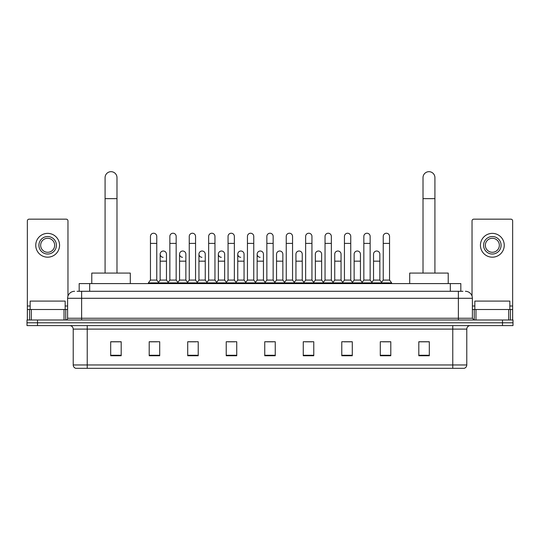 <?xml version="1.0" encoding="UTF-8"?>
<svg xmlns="http://www.w3.org/2000/svg" width="540" height="540" viewBox="0 0 540 540"><rect width="100%" height="100%" fill="white"/><g stroke="black" fill="none" stroke-linecap="round" stroke-linejoin="round"><path stroke-width="0.81" d="M79.178 291.29L79.178 283.588L460.823 283.588L460.823 291.29M77.234 291.29L462.929 291.29M77.072 291.29L81.621 291.29L81.621 298.289L67.615 298.289L67.615 318.249A1.748 1.748 0 0 1 65.867 319.997M74.621 291.29A7 7 0 0 0 67.615 298.289M465.379 291.29A7 7 0 0 1 472.385 298.289L472.385 318.249L474.134 319.997M37.503 319.997L27 319.997L27 322.799L37.503 322.799L27 322.799L27 325.6L37.503 325.6L37.503 322.799L502.497 322.799L37.503 322.799L37.503 319.997L502.497 319.997L502.497 322.799L513 322.799L502.497 322.799L502.497 325.6L37.503 325.6M502.497 325.6L513 325.6L513 319.997L502.497 319.997M466.783 364.959C466.682 366.64 465.845 367.76 464.258 368.32L452.776 368.32L452.776 364.959L466.783 364.959L466.783 329.103A3.503 3.503 0 0 1 470.279 325.6M452.776 368.32L75.742 368.32A3.503 3.503 0 0 1 73.217 364.959L73.217 329.103C73.015 326.977 71.847 325.809 69.721 325.6M429.314 355.752L429.314 341.746L418.811 341.746L418.811 355.752L429.314 355.752M390.798 355.752L390.798 341.746L380.295 341.746L380.295 355.752L390.798 355.752M352.283 355.752L352.283 341.746L341.779 341.746L341.779 355.752L352.283 355.752M313.767 355.752L313.767 341.746L303.264 341.746L303.264 355.752L313.767 355.752M121.19 355.752L121.19 341.746L110.686 341.746L110.686 355.752L121.19 355.752M159.705 355.752L159.705 341.746L149.202 341.746L149.202 355.752L159.705 355.752M198.221 355.752L198.221 341.746L187.718 341.746L187.718 355.752L198.221 355.752M236.736 355.752L236.736 341.746L226.233 341.746L226.233 355.752L236.736 355.752M275.252 355.752L275.252 341.746L264.749 341.746L264.749 355.752L275.252 355.752M344.088 341.813L351.095 341.813M382.887 341.813L389.887 341.813M227.704 341.813L234.704 341.813M188.906 341.813L195.912 341.813M150.113 341.813L157.113 341.813M305.296 341.813L312.296 341.813M266.497 341.813L273.503 341.813M121.19 341.813L110.686 341.813M429.314 341.813L418.811 341.813M65.165 309.494L65.165 301.091L30.152 301.091L30.152 309.494M64.031 319.997L64.031 309.494L31.286 309.494L31.286 319.997M67.966 296.102L67.966 220.907A1.748 1.748 0 0 0 66.218 219.159L29.099 219.159A1.748 1.748 0 0 0 27.351 220.907L27.351 309.494L31.286 309.494M64.031 309.494L67.615 309.494M27.351 319.997L27.351 309.494M47.662 236.527A8.755 8.755 0 0 0 38.907 245.282A8.755 8.755 0 0 0 47.662 254.036A8.755 8.755 0 0 0 56.41 245.282A8.755 8.755 0 0 0 47.662 236.527M47.662 238.275A7 7 0 0 0 40.655 245.282A7 7 0 0 0 47.662 252.281A7 7 0 0 0 54.662 245.282A7 7 0 0 0 47.662 238.275M47.662 257.182A11.907 11.907 0 0 0 59.562 245.282A11.907 11.907 0 0 0 47.662 233.375A11.907 11.907 0 0 0 35.755 245.282A11.907 11.907 0 0 0 47.662 257.182M105.084 273.078L105.084 177.633A5.954 5.954 0 0 1 111.038 171.68A5.954 5.954 0 0 1 116.984 177.633A5.954 5.954 0 0 0 111.038 171.68M116.984 273.078L116.984 177.633M130.295 283.588L130.295 273.078L91.78 273.078L91.78 283.588M423.016 273.078L423.016 177.633A5.954 5.954 0 0 1 428.963 171.68A5.954 5.954 0 0 1 434.916 177.633A5.954 5.954 0 0 0 428.963 171.68M434.916 273.078L434.916 177.633M448.22 283.588L448.22 273.078L409.705 273.078L409.705 283.588M150.458 243.392L156.762 243.392L156.762 280.084L150.458 280.084L150.458 236.385A3.152 3.152 0 0 1 153.812 233.24A3.152 3.152 0 0 1 156.762 236.385A3.152 3.152 0 0 0 153.812 233.24M150.458 280.084L148.358 282.886L148.358 283.588M156.762 280.084L158.861 282.886L148.358 282.886M169.857 280.084L169.857 243.392L176.162 243.392L176.162 280.084L169.857 280.084L167.758 282.886L158.861 282.886L158.861 283.588M169.857 243.392L169.857 236.385A3.152 3.152 0 0 1 173.205 233.24A3.152 3.152 0 0 1 176.162 236.385A3.152 3.152 0 0 0 173.205 233.24M176.162 280.084L178.261 282.886L167.758 282.886L167.758 283.588M189.257 280.084L189.257 243.392L195.561 243.392L195.561 280.084L189.257 280.084L187.157 282.886L178.261 282.886L178.261 283.588M189.257 243.392L189.257 236.385A3.152 3.152 0 0 1 192.605 233.24A3.152 3.152 0 0 1 195.561 236.385A3.152 3.152 0 0 0 192.605 233.24M195.561 280.084L197.66 282.886L187.157 282.886L187.157 283.588M208.656 280.084L208.656 243.392L214.96 243.392L214.96 280.084L208.656 280.084L206.557 282.886L197.66 282.886L197.66 283.588M208.656 243.392L208.656 236.385A3.152 3.152 0 0 1 212.004 233.24A3.152 3.152 0 0 1 214.96 236.385A3.152 3.152 0 0 0 212.004 233.24M214.96 280.084L217.06 282.886L206.557 282.886L206.557 283.588M228.056 280.084L228.056 243.392L234.353 243.392L234.353 280.084L228.056 280.084L225.95 282.886L217.06 282.886L217.06 283.588M228.056 243.392L228.056 236.385A3.152 3.152 0 0 1 231.404 233.24A3.152 3.152 0 0 1 234.353 236.385A3.152 3.152 0 0 0 231.404 233.24M234.353 280.084L236.459 282.886L225.95 282.886L225.95 283.588M247.448 280.084L247.448 243.392L253.753 243.392L253.753 280.084L247.448 280.084L245.349 282.886L236.459 282.886L236.459 283.588M247.448 243.392L247.448 236.385A3.152 3.152 0 0 1 250.803 233.24A3.152 3.152 0 0 1 253.753 236.385A3.152 3.152 0 0 0 250.803 233.24M253.753 280.084L255.852 282.886L245.349 282.886L245.349 283.588M266.848 280.084L266.848 243.392L273.152 243.392L273.152 280.084L266.848 280.084L264.749 282.886L255.852 282.886L255.852 283.588M266.848 243.392L266.848 236.385A3.152 3.152 0 0 1 270.196 233.24A3.152 3.152 0 0 1 273.152 236.385A3.152 3.152 0 0 0 270.196 233.24M273.152 280.084L275.252 282.886L264.749 282.886L264.749 283.588M286.247 280.084L286.247 243.392L292.552 243.392L292.552 280.084L286.247 280.084L284.148 282.886L275.252 282.886L275.252 283.588M286.247 243.392L286.247 236.385A3.152 3.152 0 0 1 289.595 233.24A3.152 3.152 0 0 1 292.552 236.385A3.152 3.152 0 0 0 289.595 233.24M292.552 280.084L294.651 282.886L284.148 282.886L284.148 283.588M305.647 280.084L305.647 243.392L311.945 243.392L311.945 280.084L305.647 280.084L303.541 282.886L294.651 282.886L294.651 283.588M305.647 243.392L305.647 236.385A3.152 3.152 0 0 1 308.995 233.24A3.152 3.152 0 0 1 311.945 236.385A3.152 3.152 0 0 0 308.995 233.24M311.945 280.084L314.05 282.886L303.541 282.886L303.541 283.588M325.04 280.084L325.04 243.392L331.344 243.392L331.344 280.084L325.04 280.084L322.94 282.886L314.05 282.886L314.05 283.588M325.04 243.392L325.04 236.385A3.152 3.152 0 0 1 328.394 233.24A3.152 3.152 0 0 1 331.344 236.385A3.152 3.152 0 0 0 328.394 233.24M331.344 280.084L333.443 282.886L322.94 282.886L322.94 283.588M344.439 280.084L344.439 243.392L350.744 243.392L350.744 280.084L344.439 280.084L342.34 282.886L333.443 282.886L333.443 283.588M344.439 243.392L344.439 236.385A3.152 3.152 0 0 1 347.787 233.24A3.152 3.152 0 0 1 350.744 236.385A3.152 3.152 0 0 0 347.787 233.24M350.744 280.084L352.843 282.886L342.34 282.886L342.34 283.588M363.839 280.084L363.839 243.392L370.143 243.392L370.143 280.084L363.839 280.084L361.739 282.886L352.843 282.886L352.843 283.588M363.839 243.392L363.839 236.385A3.152 3.152 0 0 1 367.187 233.24A3.152 3.152 0 0 1 370.143 236.385A3.152 3.152 0 0 0 367.187 233.24M370.143 280.084L372.242 282.886L361.739 282.886L361.739 283.588M383.238 280.084L383.238 243.392L389.543 243.392L389.543 280.084L383.238 280.084L381.139 282.886L372.242 282.886L372.242 283.588M383.238 243.392L383.238 236.385A3.152 3.152 0 0 1 386.586 233.24A3.152 3.152 0 0 1 389.543 236.385A3.152 3.152 0 0 0 386.586 233.24M389.543 280.084L391.642 282.886L381.139 282.886L381.139 283.588M391.642 282.886L391.642 283.588M163.114 257.317A3.152 3.152 0 0 1 160.157 254.171A3.152 3.152 0 0 1 163.512 251.026A3.152 3.152 0 0 1 166.462 254.171L166.462 261.178L160.157 261.178L160.157 254.171M166.462 261.178L166.462 280.084L160.157 280.084L160.157 261.178M160.157 280.084L158.463 282.346M166.462 280.084L168.163 282.346M182.513 257.317A3.152 3.152 0 0 1 179.557 254.171A3.152 3.152 0 0 1 182.905 251.026A3.152 3.152 0 0 1 185.861 254.171L185.861 261.178L179.557 261.178L179.557 254.171M185.861 261.178L185.861 280.084L179.557 280.084L179.557 261.178M179.557 280.084L177.863 282.346M185.861 280.084L187.556 282.346M201.906 257.317A3.152 3.152 0 0 1 198.956 254.171A3.152 3.152 0 0 1 202.304 251.026A3.152 3.152 0 0 1 205.261 254.171L205.261 261.178L198.956 261.178L198.956 254.171M205.261 261.178L205.261 280.084L198.956 280.084L198.956 261.178M198.956 280.084L197.255 282.346M205.261 280.084L206.955 282.346M221.306 257.317A3.152 3.152 0 0 1 218.356 254.171A3.152 3.152 0 0 1 221.704 251.026A3.152 3.152 0 0 1 224.654 254.171L224.654 261.178L218.356 261.178L218.356 254.171M224.654 261.178L224.654 280.084L218.356 280.084L218.356 261.178M218.356 280.084L216.655 282.346M224.654 280.084L226.355 282.346M240.705 257.317A3.152 3.152 0 0 1 237.749 254.171A3.152 3.152 0 0 1 241.103 251.026A3.152 3.152 0 0 1 244.053 254.171L244.053 261.178L237.749 261.178L237.749 254.171M244.053 261.178L244.053 280.084L237.749 280.084L237.749 261.178M237.749 280.084L236.054 282.346M244.053 280.084L245.754 282.346M260.104 257.317A3.152 3.152 0 0 1 257.148 254.171A3.152 3.152 0 0 1 260.496 251.026A3.152 3.152 0 0 1 263.453 254.171L263.453 261.178L257.148 261.178L257.148 254.171M263.453 261.178L263.453 280.084L257.148 280.084L257.148 261.178M257.148 280.084L255.454 282.346M263.453 280.084L265.154 282.346M276.548 254.171A3.152 3.152 0 0 1 279.896 251.026A3.152 3.152 0 0 1 282.852 254.171L282.852 261.178L276.548 261.178L276.548 254.171M282.852 261.178L282.852 280.084L276.548 280.084L276.548 261.178M276.548 280.084L274.847 282.346M282.852 280.084L284.546 282.346M295.947 254.171A3.152 3.152 0 0 1 299.295 251.026A3.152 3.152 0 0 1 302.252 254.171L302.252 261.178L295.947 261.178L295.947 254.171M302.252 261.178L302.252 280.084L295.947 280.084L295.947 261.178M295.947 280.084L294.246 282.346M302.252 280.084L303.946 282.346M315.347 254.171A3.152 3.152 0 0 1 318.695 251.026A3.152 3.152 0 0 1 321.644 254.171L321.644 261.178L315.347 261.178L315.347 254.171M321.644 261.178L321.644 280.084L315.347 280.084L315.347 261.178M315.347 280.084L313.646 282.346M321.644 280.084L323.345 282.346M334.739 254.171A3.152 3.152 0 0 1 338.094 251.026A3.152 3.152 0 0 1 341.044 254.171L341.044 261.178L334.739 261.178L334.739 254.171M341.044 261.178L341.044 280.084L334.739 280.084L334.739 261.178M334.739 280.084L333.045 282.346M341.044 280.084L342.745 282.346M354.139 254.171A3.152 3.152 0 0 1 357.487 251.026A3.152 3.152 0 0 1 360.443 254.171L360.443 261.178L354.139 261.178L354.139 254.171M360.443 261.178L360.443 280.084L354.139 280.084L354.139 261.178M354.139 280.084L352.445 282.346M360.443 280.084L362.138 282.346M373.538 254.171A3.152 3.152 0 0 1 376.886 251.026A3.152 3.152 0 0 1 379.843 254.171L379.843 261.178L373.538 261.178L373.538 254.171M379.843 261.178L379.843 280.084L373.538 280.084L373.538 261.178M373.538 280.084L371.837 282.346M379.843 280.084L381.537 282.346M508.714 319.997L508.714 309.494L475.97 309.494L475.97 319.997M508.714 309.494L512.649 309.494L512.649 220.907A1.748 1.748 0 0 0 510.901 219.159L473.783 219.159A1.748 1.748 0 0 0 472.034 220.907L472.034 296.102M472.385 309.494L475.97 309.494M512.649 309.494L512.649 319.997M492.338 236.527A8.755 8.755 0 0 0 483.59 245.282A8.755 8.755 0 0 0 492.338 254.036A8.755 8.755 0 0 0 501.093 245.282A8.755 8.755 0 0 0 492.338 236.527M492.338 238.275A7 7 0 0 0 485.339 245.282A7 7 0 0 0 492.338 252.281A7 7 0 0 0 499.345 245.282A7 7 0 0 0 492.338 238.275M492.338 257.182A11.907 11.907 0 0 0 504.245 245.282A11.907 11.907 0 0 0 492.338 233.375A11.907 11.907 0 0 0 480.438 245.282A11.907 11.907 0 0 0 492.338 257.182M509.848 309.494L509.848 301.091L474.836 301.091L474.836 309.494M89.681 291.29L89.681 283.588M450.32 291.29L450.32 283.588M81.621 319.997L81.621 318.249L472.385 318.249M67.615 318.249L81.621 318.249L81.621 298.289L458.379 298.289L458.379 319.997M472.385 298.289L458.379 298.289L458.379 291.29M452.776 325.6L452.776 329.103L73.217 329.103M466.783 329.103L452.776 329.103L452.776 364.959L87.224 364.959L87.224 368.32M73.217 364.959L87.224 364.959L87.224 325.6M275.252 355.266L264.749 355.266M236.736 355.266L226.233 355.266M198.221 355.266L187.718 355.266M159.705 355.266L149.202 355.266M121.19 355.266L110.686 355.266M313.767 355.266L303.264 355.266M352.283 355.266L341.779 355.266M390.798 355.266L380.295 355.266M429.314 355.266L418.811 355.266M67.615 305.998L65.165 305.998M30.152 305.998L27.351 305.998M65.752 309.494L65.752 319.997M27.378 309.494L27.378 319.997M29.565 319.997L29.565 309.494M105.084 198.639L116.984 198.639M423.016 198.639L434.916 198.639M512.649 305.998L509.848 305.998M474.836 305.998L472.385 305.998M512.622 319.997L512.622 309.494M510.435 309.494L510.435 319.997M474.248 319.997L474.248 309.494M156.762 243.392L156.762 236.385M176.162 243.392L176.162 236.385M195.561 243.392L195.561 236.385M214.96 243.392L214.96 236.385M234.353 243.392L234.353 236.385M253.753 243.392L253.753 236.385M273.152 243.392L273.152 236.385M292.552 243.392L292.552 236.385M311.945 243.392L311.945 236.385M331.344 243.392L331.344 236.385M350.744 243.392L350.744 236.385M370.143 243.392L370.143 236.385M389.543 243.392L389.543 236.385"/></g></svg>
